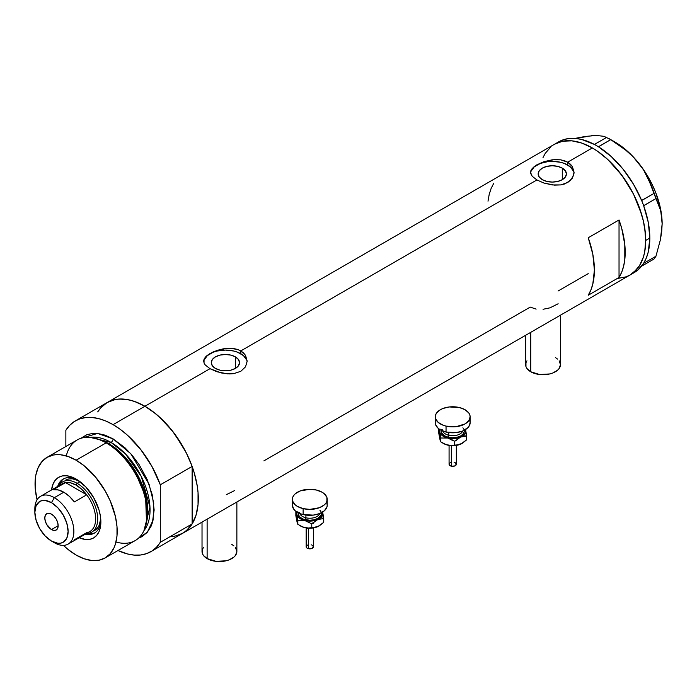 <?xml version="1.0" encoding="UTF-8"?>
<svg xmlns="http://www.w3.org/2000/svg" width="697" height="697" viewBox="0 0 697 697"><rect width="100%" height="100%" fill="white"/><g stroke="black" fill="none" stroke-linecap="round" stroke-linejoin="round"><path stroke-width="1.05" d="M530.739 332.338L530.739 371.771A17.425 10.063 0 0 0 549.724 373.949A17.425 10.063 0 0 0 560.475 364.662L559.151 368.513L557.539 370.246L552.738 373.026L549.724 373.949L539.652 374.524L530.739 371.771L530.739 332.338M207.122 519.178L207.122 558.602A17.425 10.063 0 0 0 226.116 560.789A17.425 10.063 0 0 0 236.867 551.493L235.542 555.343L233.931 557.077L229.13 559.857L226.116 560.789L216.044 561.355L207.122 558.602L207.122 519.178M235.394 356.873L235.394 368.408L230.812 370.177L225.401 370.795L219.999 370.177L215.408 368.408A14.132 8.155 180 0 1 211.278 362.64A14.132 8.155 180 0 1 219.999 355.104A14.132 8.155 180 0 1 235.394 356.873L238.452 359.521L239.533 362.64L238.452 365.759L235.394 368.408L235.394 356.873A14.132 8.155 180 0 1 239.533 362.64A14.132 8.155 180 0 1 230.812 370.177A14.132 8.155 180 0 1 215.408 368.408L212.35 365.759L211.278 362.64L212.35 359.521L215.408 356.873L219.999 355.104L225.401 354.485L230.812 355.104L235.394 356.873M562.287 168.143L562.287 179.678L557.705 181.447L552.294 182.065L546.892 181.447L542.31 179.678A14.132 8.155 180 0 1 538.171 173.91A14.132 8.155 180 0 1 546.892 166.374A14.132 8.155 180 0 1 562.287 168.143L565.345 170.791L566.426 173.91L565.345 177.029L562.287 179.678L562.287 168.143A14.132 8.155 180 0 1 566.426 173.91A14.132 8.155 180 0 1 557.705 181.447A14.132 8.155 180 0 1 542.31 179.678L539.243 177.029L538.171 173.91L539.243 170.791L542.31 168.143L546.892 166.374L552.294 165.755L557.705 166.374L562.287 168.143M574.04 173.213A21.781 12.572 0 0 0 567.698 165.023L567.698 162.174L570.416 164.196L572.429 166.644L574.075 172.359L572.429 178.092L567.689 182.579L560.606 184.914L554.42 185.132L543.991 183.067L536.899 179.957L240.805 350.905L245.527 355.374L247.182 361.09L245.536 366.822L240.796 371.309L233.704 373.644L229.635 373.932L221.167 372.93L209.997 368.687L205.266 364.967L204.038 363.032L203.724 360.122L205.275 357.221L210.006 353.527L217.098 350.399L223.267 348.831L229.627 348.256L237.485 349.432L240.805 350.905L536.899 179.957L532.159 176.236L530.513 172.359L532.168 168.491L536.899 164.797L543.991 161.669L552.303 159.787L560.606 159.822L567.698 162.174L592.337 147.947L597.573 151.266L607.836 159.552L621.994 175.461L633.608 194.315L641.658 214.484L643.427 221.193L645.466 234.227L645.727 240.421L644.699 251.852L643.427 256.984L639.419 265.836L633.608 272.527L630.088 274.984A75.503 43.589 -120 0 0 641.658 214.484A75.503 43.589 -120 0 0 592.337 147.947L567.698 162.174L572.429 166.644L574.075 172.359L573.657 175.304L570.416 180.558L564.378 184.043L560.606 184.914L552.303 184.94L543.991 183.067L536.899 179.957L532.159 176.236L530.617 173.326L530.931 170.416L534.181 166.6L543.991 161.669L554.42 159.596L560.606 159.822L564.378 160.702L567.698 162.174L567.698 165.023A21.781 12.572 0 0 0 544.662 162.131A21.781 12.572 0 0 0 530.565 173.048M205.275 357.221L207.288 355.331L213.326 351.846L225.41 348.517L233.713 348.552L237.485 349.432L240.805 350.905L240.805 353.754A21.781 12.572 0 0 0 217.76 350.87A21.781 12.572 0 0 0 203.672 361.778M247.147 361.943A21.781 12.572 0 0 0 240.805 353.754L240.805 350.905L243.523 352.926L245.527 355.374L247.182 361.09L245.536 366.822L240.796 371.309L233.704 373.644L227.527 373.862L217.098 371.797L209.997 368.687L144.906 406.264L209.997 368.687L205.266 364.967L204.038 363.032L204.038 359.147M106.083 403.188L101.483 406.978L97.685 411.901L100.516 408.033L107.155 402.526A75.503 43.589 60 0 1 144.906 406.264A75.503 43.589 60 0 1 194.236 472.801A75.503 43.589 60 0 1 182.658 533.301L174.572 536.298L170.077 536.812M619.032 219.973A75.503 43.589 60 0 1 619.032 277.467L588.233 295.249A75.503 43.589 -120 0 0 588.233 237.755L619.032 219.973L619.032 277.467L588.233 295.249L590.89 289.978L592.825 283.958L594.393 270.053L592.825 254.344L588.233 237.755L619.032 219.973L621.698 228.32L624.8 244.586L624.8 259.502L623.623 266.176L621.698 272.196L619.032 277.467L619.032 219.973M536.124 309.111L530.225 307.098L263.893 460.865M588.233 273.616L558.114 290.998M592.337 147.947A75.503 43.589 -120 0 0 554.585 144.209L562.679 141.212L571.906 140.846L581.917 143.12L592.337 147.947L581.917 143.12L571.906 140.846L562.679 141.212L554.585 144.209A75.503 43.589 60 0 1 612.768 164.44A75.503 43.589 60 0 1 645.727 240.421A75.503 43.589 60 0 1 630.088 274.984L626.202 276.805L617.498 278.495L626.202 276.805L630.088 274.984L636.727 269.469L639.419 265.836L643.427 256.984L644.699 251.852L645.727 240.421L649.831 238.043L645.727 240.421L644.699 227.797L643.427 221.193L639.419 207.715L633.608 194.315L626.202 181.499L617.498 169.754L607.836 159.552L597.573 151.266L592.337 147.947M75.328 420.901A75.503 43.589 60 0 1 113.08 424.639L105.857 421.04L98.774 418.636L91.943 417.477L85.504 417.581L79.571 418.949L74.257 421.563L69.656 425.353L65.858 430.276A75.503 43.589 60 0 1 75.328 420.901L107.164 402.526L115.249 399.529L119.745 399.015L129.415 399.973L134.495 401.437L144.906 406.264L155.326 413.469L165.337 422.757L174.572 433.778L186.177 452.632L191.997 466.04L194.236 472.801L197.268 486.114L198.044 492.544L198.044 504.628L195.996 515.301L191.997 524.161L186.177 530.853L182.658 533.301A75.503 43.589 -120 0 0 192.137 523.926L160.31 542.301A75.503 43.589 60 0 1 150.831 551.676A75.503 43.589 60 0 1 118.002 550.508L127.394 553.941L134.225 555.1L140.663 554.995L146.588 553.627L151.902 551.022L156.511 547.223L160.31 542.301L160.31 484.807L192.137 466.432A75.503 43.589 -120 0 0 144.906 406.264A75.503 43.589 -120 0 0 107.164 402.526L558.689 141.84A75.503 43.589 -120 0 1 594.393 144.436L595.796 145.211A75.503 43.589 -120 0 0 594.393 144.436L581.638 139.444L575.539 138.433L569.745 138.424L564.352 139.426L559.421 141.43M543.015 157.531L545.254 153.349L551.066 146.658L545.254 153.349L543.015 157.531M493.772 183.215L491.106 188.486L489.181 194.507L488.005 201.18M246.764 360.192L243.514 355.653L237.503 352.185L233.739 351.027L225.401 350.068L217.063 351.027L213.299 352.185L207.297 355.653L204.038 360.192M573.657 171.453L570.407 166.923L564.396 163.455L560.632 162.296L552.294 161.338L548.042 161.582L540.192 163.455L534.19 166.923L530.931 171.453M226.281 494.704L234.54 490.61M543.05 309.276L549.994 307.839L558.149 303.77M202.025 522.123L202.025 551.493A17.425 10.063 0 0 0 207.122 558.602L203.35 555.343L202.357 553.453L202.357 549.532L203.35 547.642M231.77 544.383L233.931 545.908M235.542 547.642L236.867 551.493L236.867 502.006M525.634 335.283L525.634 364.662A17.425 10.063 0 0 0 530.739 371.771L526.958 368.513L525.965 366.622L525.965 362.693L526.958 360.811M555.378 357.544L557.539 359.068M559.151 360.811L560.475 364.662L560.475 315.166M643.671 263.239A75.503 43.589 -120 0 0 649.831 238.043L648.271 222.334L643.671 205.746A75.503 43.589 -120 0 0 643 203.925L643.671 205.746L655.955 198.567L660.451 210.041L661.706 216.61L662.15 223.824L660.442 239.602L655.955 256.226L643.671 263.318L643 264.276A75.503 43.589 -120 0 0 643.671 263.239L646.337 257.968L648.271 251.948L649.831 238.043A75.503 43.589 -120 0 0 643.671 205.746A75.503 43.589 -120 0 0 643 203.925L642.355 202.269A75.503 43.589 -120 0 0 641.615 200.448L642.355 202.269A75.503 43.589 -120 0 0 641.615 200.448L633.46 184.174L623.135 169.249L611.252 156.546L598.496 146.806A75.503 43.589 -120 0 0 597.085 145.952L598.496 146.806L610.72 139.635L625.671 150.09L632.432 156.18L638.539 162.959L643.671 170.138L647.896 177.7L653.969 193.435L641.615 200.448A75.503 43.589 -120 0 0 598.496 146.806A75.503 43.589 -120 0 0 597.085 145.952L595.796 145.211A75.503 43.589 -120 0 0 594.393 144.436L606.738 137.335L594.454 144.436L598.435 146.727L610.72 139.635L625.671 150.09L632.432 156.18L638.539 162.959L643.671 170.138L651.303 185.524L660.451 210.041L661.706 216.61L662.15 223.824A66.79 38.562 -120 0 0 638.539 162.959A66.79 38.562 -120 0 0 614.92 142.022L621.088 146.048L632.998 156.607L643.671 169.885L652.392 184.993L655.825 192.903L660.538 208.778L662.15 223.824L661.706 231.578L660.442 239.602L655.955 256.226L653.969 259.057L641.615 266.158A75.503 43.589 -120 0 0 642.355 265.191L643 264.276A75.503 43.589 -120 0 0 643.671 263.239M632.083 273.694A75.503 43.589 -120 0 0 634.192 272.605A75.503 43.589 -120 0 0 641.615 266.158A75.503 43.589 -120 0 0 642.355 265.191L641.676 266.149L653.969 259.057L655.955 256.226L643.671 263.318L637.842 270.053L633.46 273.015M586.177 136.69L575.086 138.398L585.201 136.455L596.44 135.445L604.072 136.342L610.72 139.635L604.072 136.342L596.44 135.445L591.309 135.697L596.85 135.741M655.955 198.567L643.671 205.659L641.676 200.527L653.969 193.435L655.955 198.567M77.498 479.893A31.217 18.026 -120 0 0 57.694 486.41A31.217 18.026 60 0 1 63.183 479.048A31.217 18.026 60 0 1 77.498 479.893M76.121 479.057L85.592 486.698L93.616 497.527L98.983 509.89L100.394 516.068L100.865 521.914L100.394 527.211L98.983 531.759L96.691 535.374L93.616 537.936L89.869 539.321L85.592 539.487L79.153 537.736A34.989 20.204 60 0 0 100.865 521.914A34.989 20.204 60 0 0 76.121 479.057L76.121 479.057A34.989 20.204 60 0 0 51.569 489.947L53.26 483.5L55.551 479.876L58.626 477.323L62.373 475.938L66.651 475.763L71.294 476.818L76.121 479.057M65.71 480.111A29.039 16.763 60 0 1 78.839 480.799L72.375 478.813L68.82 478.952L65.71 480.111M63.915 478.665A31.217 18.026 -120 0 0 59.35 484.946M146.3 523.456L146.727 521.434A56.248 32.471 -120 0 0 107.843 443.388L106.153 442.865A58.078 33.534 60 0 1 146.3 523.456A58.078 33.534 60 0 1 115.99 542.005M108.837 443.693L121.139 453.094L135.044 470.519L145.795 495.654L146.84 520.833A55.176 31.853 60 0 0 108.837 443.693L111.032 442.421L125.504 454L141.334 476.591L149.968 507.094L143.957 530.652A55.176 31.853 -120 0 0 145.229 485.53A55.176 31.853 -120 0 0 111.032 442.421A2.901 1.673 120 0 0 113.08 438.866L105.073 435.155L97.371 433.403L93.72 433.29L87.029 434.588L80.791 438.352L97.615 433.429L113.08 438.866A2.901 1.673 -60 0 1 111.032 442.421L108.837 443.693A55.176 31.853 60 0 0 100.046 439.781L108.837 443.693A1.455 0.836 -60 0 1 108.558 443.806M146.501 522.428L145.612 496.743L134.695 470.937L120.442 453.033L107.843 443.388L98.495 439.276M111.032 442.421L90.096 437.376A55.176 31.853 -120 0 1 111.032 442.421M105.16 557.922L135.192 540.584A58.078 33.534 -120 0 0 144.096 494.051A58.078 33.534 -120 0 0 106.153 442.865L76.121 460.212A58.078 33.534 60 0 1 114.064 511.389A58.078 33.534 60 0 1 105.16 557.922A58.078 33.534 60 0 1 76.121 555.047A58.078 33.534 60 0 1 63.401 545.376L68.114 549.515L76.121 555.047L84.137 558.759L91.838 560.51L98.939 560.231L105.16 557.922L110.265 553.688L114.064 547.676L115.423 544.078L116.991 535.871L116.991 526.575L115.423 516.555L110.265 500.995L105.16 490.862L95.48 476.983L84.137 465.744L76.121 460.212L106.153 442.865A58.078 33.534 -120 0 0 77.114 439.99L47.082 457.328A58.078 33.534 60 0 1 76.121 460.212L68.114 456.491L60.404 454.74L56.762 454.627L53.303 455.028L47.082 457.328L41.977 461.571L38.178 467.574L35.843 475.119L35.251 479.388L35.251 488.684L37.072 499.766A58.078 33.534 60 0 1 47.082 457.328M113.08 424.639L144.906 406.264L113.08 424.639A75.503 43.589 60 0 1 160.31 484.807L151.902 466.389L140.663 449.426L127.394 435.163L120.302 429.378L113.08 424.639M65.858 430.276L65.858 446.489L65.858 430.276M113.08 438.866L125.007 447.796L132.439 455.646L139.139 464.672L147.233 479.658L152.382 495.21L154.15 509.995L152.382 522.741L151.022 526.34L147.233 532.351L142.118 536.585L138.45 538.223L147.355 532.203L153.087 520.11L153.732 503.042L149.062 484.206L130.897 453.843L113.08 438.866M172.49 536.62L178.415 535.252L183.738 532.647L188.338 528.849L192.137 523.926L192.137 466.432L188.338 457.127L183.738 448.014L172.49 431.051L159.221 416.789L152.129 411.003L144.906 406.264L137.684 402.666L130.6 400.261L123.77 399.102L117.331 399.207L111.398 400.575L107.103 402.561M160.31 484.807L192.137 466.432L192.137 523.926L160.31 542.301L160.31 484.807M66.285 455.908A58.078 33.534 60 0 1 97.51 438.936A58.078 33.534 60 0 1 106.153 442.865L107.843 443.388A56.248 32.471 -120 0 0 99.462 439.58L97.51 438.936M87.378 533.501A31.217 18.026 -120 0 0 95.106 532.674M100.83 520.302A31.217 18.026 60 0 1 94.4 533.118A31.217 18.026 60 0 1 85.278 534.198A31.217 18.026 -120 0 0 100.83 520.302M88.676 533.684L92.492 533.527M61.876 480.503L59.837 483.727M94.748 530.408A29.039 16.763 60 0 0 100.716 518.69L99.201 525.285L97.301 528.282L91.664 532.186A29.039 16.763 60 0 1 86.411 533.545A29.039 16.763 -120 0 0 97.127 513.07A29.039 16.763 -120 0 0 77.149 483.326L76.121 485.103A27.584 15.926 60 0 1 86.698 494.809L74.379 501.918A27.584 15.926 -120 0 0 63.802 492.213L54.357 497.667L51.482 502.65A23.524 13.583 60 0 1 68.114 531.454A23.524 13.583 60 0 1 51.482 541.055L54.357 542.719A27.584 15.926 -120 0 0 73.865 531.454A27.584 15.926 -120 0 0 54.357 497.667A27.584 15.926 60 0 1 72.375 521.983A27.584 15.926 60 0 1 68.149 544.087A27.584 15.926 60 0 1 54.357 542.719L51.482 541.055L57.851 543.268L60.726 543.155L63.244 542.222L66.851 538.075L68.114 531.454L66.851 523.377L63.244 515.066L57.851 507.782L51.482 502.65L45.113 500.437L42.238 500.551L39.72 501.483L36.113 505.63L34.85 512.251L36.113 520.328L39.72 528.64L45.113 535.923L51.482 541.055A23.524 13.583 60 0 1 34.85 512.251A23.524 13.583 60 0 1 51.482 502.65L54.357 497.667L63.802 492.213A27.584 15.926 -120 0 0 53.225 489.703L65.544 482.594L86.698 494.809A27.584 15.926 60 0 1 86.698 532.665L74.379 539.774M51.482 529.563A9.436 5.445 60 0 1 45.314 521.243A9.436 5.445 60 0 1 46.76 513.68A9.436 5.445 60 0 1 51.482 514.151L54.035 516.207L56.204 519.126L57.651 522.462L58.156 525.704L51.482 529.563L46.76 524.58L45.314 521.243L44.808 518.002L45.314 515.344L46.76 513.68L48.929 513.262L51.482 514.151A9.436 5.445 60 0 1 57.651 522.462A9.436 5.445 60 0 1 56.204 530.025L54.035 530.443L51.482 529.563L58.156 525.704L57.651 528.361L56.204 530.025A9.436 5.445 60 0 1 51.482 529.563M68.149 544.087L89.913 531.515A27.584 15.926 -120 0 0 86.698 494.809L81.636 489.207L76.121 485.103L70.606 482.838L65.544 482.594A27.584 15.926 60 0 1 76.121 485.103L77.149 483.326A29.039 16.763 60 0 1 96.116 508.915A29.039 16.763 60 0 1 91.664 532.186M80.024 481.662L77.149 483.326L80.024 481.662M58.818 485.765A29.039 16.763 60 0 1 62.634 481.888A29.039 16.763 60 0 1 77.149 483.326A29.039 16.763 -120 0 0 58.818 485.765M59.733 485.957A27.584 15.926 60 0 1 65.544 482.594A27.584 15.926 -120 0 0 62.329 483.735L40.565 496.299A27.584 15.926 60 0 1 54.357 497.667A27.584 15.926 -120 0 0 34.85 508.932L34.85 512.251M34.911 510.692A27.584 15.926 60 0 1 40.565 496.299M86.698 494.809L74.379 501.918L69.317 496.316L63.802 492.213L58.287 489.947L53.225 489.703L65.544 482.594L86.698 494.809M451.316 446.01L451.316 466.18A3.633 2.1 -0 0 0 456.335 464.246L454.723 465.979L451.316 466.18L451.316 446.01M442.543 429.857A10.167 5.872 0 0 0 448.824 435.285A1.455 0.453 -76.6 0 1 448.267 437.246A11.614 6.709 180 0 1 441.166 430.284M442.734 430.999A10.167 5.872 0 0 0 448.824 435.285L448.824 432.558L448.824 435.285A10.167 5.872 -0 0 0 462.677 430.999M446.045 426.12L446.045 432.044A17.425 10.063 -0 0 0 470.135 422.748L468.811 426.59L467.199 428.333L462.39 431.112L456.117 432.61L446.045 432.044L446.045 426.12A17.425 10.063 180 0 1 435.285 416.823A17.425 10.063 180 0 1 459.367 407.527A17.425 10.063 180 0 1 470.135 416.823A17.425 10.063 180 0 1 446.045 426.12L443.031 425.187L438.221 422.417L435.616 418.784L435.616 414.863L436.61 412.972L440.382 409.714L443.022 408.459L449.304 406.952L459.367 407.527L465.021 409.705L468.802 412.964L469.795 414.854L470.135 416.815L468.811 420.666L465.03 423.933L456.117 426.686L446.045 426.12M465.326 429.091L465.779 431.042L465.335 432.994L463.078 435.634L459.245 437.577L452.71 438.587L447.709 438.021L442.342 435.642L440.086 433.003L439.641 431.051L440.086 429.099M441.314 429.744L441.314 432.358L444.494 435.791L448.267 437.246L452.71 437.751L457.154 437.246L460.926 435.791L463.444 433.612L464.324 431.042L464.097 429.735M435.285 416.823L435.285 422.748A17.425 10.063 0 0 0 446.045 432.044L440.391 429.866L438.221 428.341L435.616 424.717L435.285 422.757M469.795 420.779L470.135 422.748L470.135 416.823M462.869 427.801A11.614 6.709 180 0 1 461.37 435.512A11.614 6.709 180 0 1 448.267 437.246A1.455 0.453 103.4 0 0 448.824 435.285A10.167 5.872 -0 0 0 462.128 432.07M440.086 440.112L438.762 433.177L438.762 429.369L439.11 429.038L439.755 432.035A13.069 7.545 180 0 1 439.894 429.561M465.518 429.561A13.069 7.545 180 0 1 465.666 430.058L466.65 439.842L462.242 443.327L459.123 444.712L454.679 445.148L454.679 441.332L454.679 445.148L451.299 445.531L447.709 445.13L443.475 443.501A13.069 7.545 0 0 0 447.709 445.13A13.069 7.545 0 0 0 460.665 444.146L457.598 445.043L451.299 445.531L445.888 444.573L440.739 441.82L440.739 438.004L447.709 438.021L454.679 441.332L460.665 437.028L466.65 436.026L465.666 430.058A13.069 7.545 180 0 1 460.665 437.028A13.069 7.545 180 0 1 447.709 438.021L454.679 441.332L460.665 437.028L466.65 436.026L466.65 439.842L460.665 444.146A13.069 7.545 -0 0 0 461.945 443.492L454.418 445.636L449.33 445.444L445.888 444.573L440.739 441.82L440.26 440.913L438.762 433.177L438.762 429.369L440.739 438.004L447.709 438.021A13.069 7.545 180 0 1 439.755 432.035L440.739 441.82L439.641 438.16M465.666 430.058L465.404 429.064L465.666 430.058M464.777 435.268L465.326 436.209M440.086 436.209L440.635 435.276M455.533 440.46L456.3 440.826M454.653 445.61L452.71 445.836M451.717 445.784L450.767 445.61M451.717 440.025L452.702 439.964M454.723 441.157L454.096 440.966M449.077 464.246A3.633 2.1 0 0 0 451.316 466.18L449.687 465.404L449.077 464.246L449.077 445.409M449.147 463.836L449.687 463.078M450.14 462.756L451.316 462.303M454.096 462.303L454.723 462.494M455.272 462.756L456.335 464.237L456.335 445.409M450.759 445.618A1.455 0.453 -76.6 0 1 450.428 445.836L449.129 445.418M308.405 528.518L308.405 548.687A3.633 2.1 -0 0 0 313.423 546.753L311.812 548.495L308.405 548.687L308.405 528.518M299.632 512.373A10.167 5.872 0 0 0 305.905 517.793A1.455 0.453 -76.6 0 1 305.356 519.753A11.614 6.709 180 0 1 298.255 512.792M299.823 513.506A10.167 5.872 0 0 0 305.905 517.793L305.905 515.066L305.905 517.793A10.167 5.872 -0 0 0 319.766 513.506M303.134 508.627L303.134 514.552A17.425 10.063 -0 0 0 327.215 505.255L326.884 507.216L324.288 510.84L319.479 513.619L313.197 515.127L303.134 514.552L303.134 508.627A17.425 10.063 180 0 1 292.374 499.331A17.425 10.063 180 0 1 316.455 490.035A17.425 10.063 180 0 1 327.215 499.331A17.425 10.063 180 0 1 303.134 508.627L297.48 506.449L295.31 504.924L292.705 501.3L292.705 497.37L293.698 495.489L295.301 493.746L300.111 490.967L309.79 489.268L316.455 490.035L322.11 492.213L324.279 493.737L326.884 497.362L326.884 501.291L325.891 503.173L324.288 504.916L319.479 507.695L309.799 509.394L303.134 508.627M322.415 511.598L322.755 514.543L320.167 518.15L316.333 520.093L309.799 521.103L303.265 520.093L299.431 518.15L297.175 515.51L296.73 513.558L297.175 511.607M298.403 512.251L298.403 514.865L300.137 517.287L303.343 519.134L309.799 520.267L314.242 519.753L318.015 518.298L321.186 514.865L321.186 512.243M292.374 499.331L292.374 505.255A17.425 10.063 0 0 0 303.134 514.552L300.119 513.628L295.31 510.849L293.698 509.115L292.374 505.264M326.884 503.295L327.215 505.255L327.215 499.331M319.958 510.309A11.614 6.709 180 0 1 318.459 518.028A11.614 6.709 180 0 1 305.356 519.753A1.455 0.453 103.4 0 0 305.905 517.793A10.167 5.872 -0 0 0 319.209 514.578M297.175 522.628L295.85 515.693L295.85 511.877L296.199 511.546L296.844 514.543A13.069 7.545 180 0 1 296.983 512.077M322.606 512.077A13.069 7.545 180 0 1 322.746 512.574L323.739 522.349L319.322 525.834L316.203 527.22L311.768 527.655L311.768 523.848L311.768 527.655L308.379 528.038L304.798 527.638L300.555 526.008A13.069 7.545 0 0 0 304.798 527.638A13.069 7.545 0 0 0 317.754 526.653L314.678 527.559L308.379 528.038L302.977 527.089L297.828 524.327L297.828 520.511L304.798 520.528L311.768 523.848L317.754 519.544L323.739 518.542L322.746 512.574A13.069 7.545 180 0 1 317.754 519.544A13.069 7.545 180 0 1 304.798 520.528L311.768 523.848L317.754 519.544L323.739 518.542L323.739 522.349L317.754 526.653A13.069 7.545 -0 0 0 319.034 526.008L311.507 528.152L306.419 527.96L302.977 527.089L297.828 524.327L297.349 523.421L295.85 515.693L295.85 511.877L297.828 520.511L304.798 520.528A13.069 7.545 180 0 1 296.844 514.543L297.828 524.327L296.73 520.676M322.746 512.574L322.493 511.572L322.746 512.574M321.866 517.784L322.415 518.716M297.175 518.725L297.724 517.784M312.613 522.977L313.389 523.334M311.742 528.126L309.799 528.343M308.806 528.291L307.847 528.126M308.797 522.532L309.79 522.48M311.812 523.674L311.184 523.473M306.166 546.753A3.633 2.1 0 0 0 308.405 548.687L306.776 547.92L306.166 546.753L306.166 527.917M306.236 546.343L306.776 545.585M307.229 545.272L308.405 544.819M311.184 544.819L311.812 545.01M312.361 545.272L313.423 546.753L313.423 527.917M307.847 528.134A1.455 0.453 -76.6 0 1 307.508 528.352L306.218 527.925M634.192 272.605L150.831 551.676M614.92 142.022L608.769 138.468M54.357 542.719L51.482 541.055M456.291 445.418L450.428 445.836M443.466 443.492L442.708 443.057M313.371 527.925L307.516 528.352M300.555 526.008L299.788 525.564"/></g></svg>
